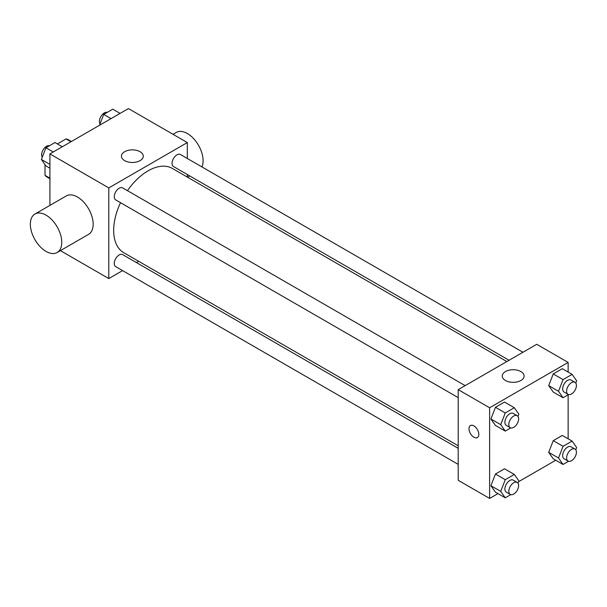 <?xml version="1.0" encoding="UTF-8"?>
<svg xmlns="http://www.w3.org/2000/svg" width="607" height="607" viewBox="0 0 607 607"><rect width="100%" height="100%" fill="white"/><g stroke="black" fill="none" stroke-linecap="round" stroke-linejoin="round"><path stroke-width="0.91" d="M57.392 143.92L66.034 138.935A21.495 12.413 120 0 1 68.515 139.822L71.414 141.492M49.918 178.177L45.009 175.347A21.495 12.413 120 0 0 47.02 177.054L49.918 178.731M45.009 175.347L45.009 164.588M70.936 141.765L66.034 138.935M49.918 205.401L49.918 153.905L128.434 108.57L187.32 142.569L187.32 158.495M122.591 270.608L108.805 278.567L60.412 250.63M138.684 261.313L136.476 262.596M120.527 202.685A48.636 28.081 120 0 0 113.676 230.425A48.636 28.081 120 0 0 123.745 252.687L458.209 445.788M506.845 361.552L172.38 168.45A48.636 28.081 120 0 0 127.462 190.666M187.32 174.52L187.32 177.077M108.805 278.567L108.805 187.904L187.32 142.569M522.938 352.257L180.431 154.512A6.943 4.006 120 0 0 175.082 156.371A6.943 4.006 120 0 0 172.054 163.359A6.943 4.006 120 0 0 173.488 166.53L509.061 360.27M458.209 448.345L122.637 254.606A6.943 4.006 120 0 0 117.288 256.465A6.943 4.006 120 0 0 114.26 263.453A6.943 4.006 120 0 0 115.702 266.625L458.209 464.37M458.209 397.646L115.702 199.9A6.943 4.006 -60 0 1 115.702 191.88A6.943 4.006 -60 0 1 122.637 187.874L465.152 385.62M108.805 187.904L49.918 153.905M124.64 160.627A10.918 6.305 180 0 1 121.446 156.174A10.918 6.305 180 0 1 132.364 149.868A10.918 6.305 180 0 1 143.275 156.174A10.918 6.305 180 0 1 136.537 161.993A10.918 6.305 180 0 1 124.64 160.627M34.948 214.036L66.36 195.909A22.209 12.823 60 0 1 83.47 201.858A22.209 12.823 60 0 1 93.167 224.203A22.209 12.823 60 0 1 88.561 234.37L57.157 252.504A22.209 12.823 60 0 1 34.948 239.682A22.209 12.823 60 0 1 34.948 214.036A22.209 12.823 60 0 1 52.065 219.992A22.209 12.823 60 0 1 61.755 242.337A22.209 12.823 60 0 1 57.157 252.504M201.926 166.925A22.209 12.823 -120 0 0 196.076 141.59A22.209 12.823 -120 0 0 176.28 132.44L173.033 134.322M497.96 493.612L489.614 498.43L458.209 480.296L458.209 389.633L536.725 344.298L568.137 362.432L568.137 372.068M555.746 460.243L518.545 481.723M553.235 392.069L548.705 385.62L553.235 373.935L562.302 368.699L553.235 373.935L548.705 385.62L553.235 392.069L563.053 397.729L558.516 391.28L563.053 379.603L572.12 374.367L576.65 380.817L575.777 383.055M495.449 492.156L490.911 485.714L495.449 474.029L504.516 468.794L495.449 474.029L490.911 485.714L495.449 492.156L505.259 497.823L500.729 491.374L505.259 479.689L514.326 474.462L518.864 480.911L517.991 483.149M568.137 394.8L568.137 438.793M489.614 498.43L489.614 407.76L568.137 362.432M553.235 458.793L548.705 452.344L553.235 440.659L562.302 435.431L553.235 440.659L548.705 452.344L553.235 458.793L563.053 464.461L558.516 458.012L563.053 446.327L572.12 441.092L576.65 447.541L575.777 449.787M495.449 425.431L490.911 418.982L495.449 407.297L504.516 402.062L495.449 407.297L490.911 418.982L495.449 425.431L505.259 431.099L500.729 424.65L505.259 412.965L514.326 407.729L518.864 414.179L517.991 416.425M489.614 407.76L458.209 389.633M505.449 380.49A10.918 6.305 180 0 1 502.255 376.029A10.918 6.305 180 0 1 513.173 369.724A10.918 6.305 180 0 1 524.091 376.029A10.918 6.305 180 0 1 517.346 381.856A10.918 6.305 180 0 1 505.449 380.49M478.817 434.392A6.943 4.006 60 0 1 477.383 437.571A6.943 4.006 60 0 1 470.44 433.565A6.943 4.006 60 0 1 470.44 425.553A6.943 4.006 60 0 1 475.789 427.411A6.943 4.006 60 0 1 478.817 434.392M477.383 437.571A6.943 4.006 60 0 1 470.448 433.565A6.943 4.006 60 0 1 470.44 425.553M510.775 427.912L505.259 431.099M517.187 415.666L513.264 413.405A6.943 4.006 120 0 0 507.915 415.264A6.943 4.006 120 0 0 504.887 422.244A6.943 4.006 120 0 0 506.321 425.424L510.252 427.692A6.943 4.006 120 0 0 517.187 423.686A6.943 4.006 120 0 0 517.187 415.666A6.943 4.006 120 0 0 511.845 417.525A6.943 4.006 120 0 0 508.81 424.513A6.943 4.006 120 0 0 510.252 427.692M500.729 424.65L490.911 418.982M505.259 412.965L495.449 407.297M514.326 407.729L504.516 402.062M568.562 394.55L563.053 397.729M574.981 382.304L571.05 380.035A6.943 4.006 120 0 0 565.709 381.894A6.943 4.006 120 0 0 562.674 388.882A6.943 4.006 120 0 0 564.115 392.061L568.038 394.322A6.943 4.006 120 0 0 574.981 390.316A6.943 4.006 120 0 0 574.981 382.304A6.943 4.006 120 0 0 569.632 384.163A6.943 4.006 120 0 0 566.604 391.151A6.943 4.006 120 0 0 568.038 394.322M558.516 391.28L548.705 385.62M563.053 379.603L553.235 373.935M572.12 374.367L562.302 368.699M510.775 494.644L505.259 497.823M517.187 482.398L513.264 480.129A6.943 4.006 120 0 0 507.915 481.988A6.943 4.006 120 0 0 504.887 488.976A6.943 4.006 120 0 0 506.321 492.156L510.252 494.417A6.943 4.006 120 0 0 517.187 490.41A6.943 4.006 120 0 0 517.187 482.398A6.943 4.006 120 0 0 511.845 484.257A6.943 4.006 120 0 0 508.81 491.245A6.943 4.006 120 0 0 510.252 494.417M500.729 491.374L490.911 485.714M505.259 479.689L495.449 474.029M514.326 474.462L504.516 468.794M568.562 461.274L563.053 464.461M574.981 449.036L571.05 446.767A6.943 4.006 120 0 0 565.709 448.626A6.943 4.006 120 0 0 562.674 455.614A6.943 4.006 120 0 0 564.115 458.786L568.038 461.054A6.943 4.006 120 0 0 574.981 457.048A6.943 4.006 120 0 0 574.981 449.036A6.943 4.006 120 0 0 569.632 450.895A6.943 4.006 120 0 0 566.604 457.875A6.943 4.006 120 0 0 568.038 461.054M558.516 458.012L548.705 452.344M563.053 446.327L553.235 440.659M572.12 441.092L562.302 435.431M49.918 168.207L45.935 165.908L41.397 159.459L45.935 147.774L55.002 142.539L62.301 146.757M49.918 164.376L41.397 159.459M53.234 151.985L45.935 147.774M49.486 145.726A6.943 4.006 120 0 0 44.349 148.154A6.943 4.006 120 0 0 41.633 154.785A6.943 4.006 120 0 0 42.27 157.213M99.502 125.277L103.721 114.412L112.788 109.177L120.087 113.388M111.028 118.623L103.721 114.412M107.272 112.356A6.943 4.006 120 0 0 102.135 114.791A6.943 4.006 120 0 0 99.419 121.423A6.943 4.006 120 0 0 100.056 123.851M187.563 177.214L189.779 175.939"/></g></svg>
